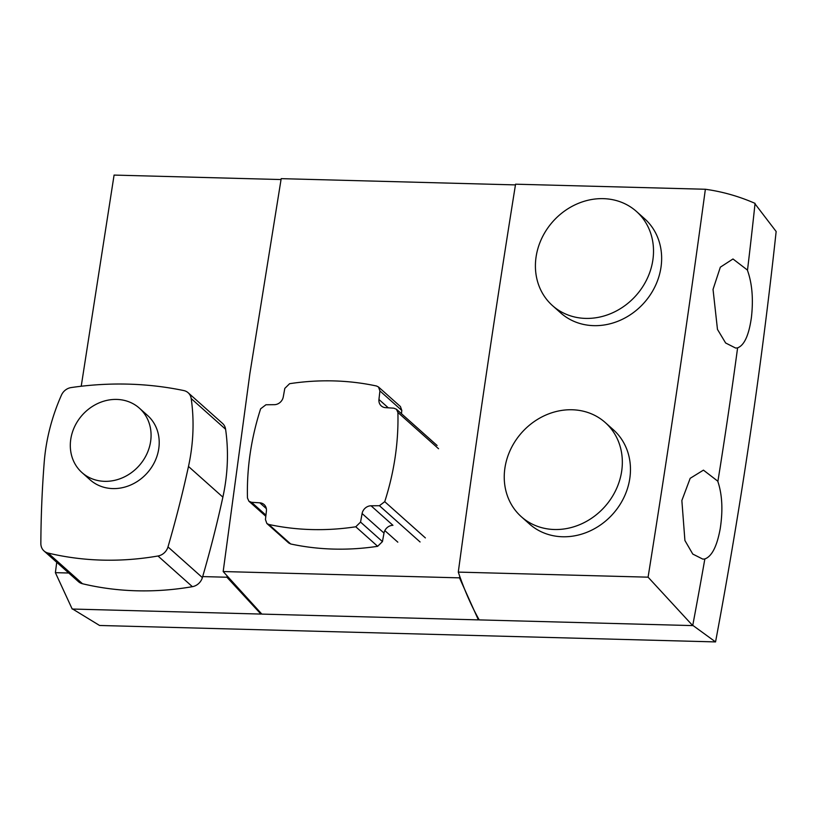 <?xml version="1.0" encoding="UTF-8"?>
<svg xmlns="http://www.w3.org/2000/svg" width="817" height="817" viewBox="0 0 817 817"><rect width="100%" height="100%" fill="white"/><g stroke="black" fill="none" stroke-linecap="round" stroke-linejoin="round"><path stroke-width="1.23" d="M605.274 422.563L613.404 429.813A63.083 55.648 131.7 0 1 629.805 478.445A63.083 55.648 131.7 0 1 589.7 531.101A63.083 55.648 131.7 0 1 529.436 523.963L521.307 516.712A63.083 55.648 131.7 0 1 504.906 468.08A63.083 55.648 131.7 0 1 545 415.424A63.083 55.648 131.7 0 1 605.274 422.563A63.083 55.648 131.7 0 1 621.676 471.195A63.083 55.648 131.7 0 1 581.571 523.85A63.083 55.648 131.7 0 1 521.307 516.712M552.476 305.599L560.615 312.85A63.083 55.648 -48.3 0 0 620.879 319.988A63.083 55.648 -48.3 0 0 660.984 267.333A63.083 55.648 -48.3 0 0 644.572 218.701L636.443 211.45A63.083 55.648 -48.3 0 0 576.179 204.311A63.083 55.648 -48.3 0 0 536.075 256.967A63.083 55.648 -48.3 0 0 552.476 305.599A63.083 55.648 -48.3 0 0 612.75 312.737A63.083 55.648 -48.3 0 0 652.854 260.082A63.083 55.648 -48.3 0 0 636.443 211.45M223.174 571.543L459.501 577.854L478.384 619.878L261.838 614.098L223.174 571.543L249.879 373.604L281.191 178.647L515.456 184.897M81.22 386.247L114.084 175.083L281.038 179.546M747.371 270.1L747.504 270.11A5337.522 4708.371 -48.3 0 0 755.061 203.372C738.956 196.325 722.391 191.627 705.367 189.258L515.568 184.193C495.122 311.634 476.025 440.935 458.286 572.104C464.393 590.078 471.368 606.01 479.211 619.899L692.714 625.597A5337.522 4708.371 -48.3 0 0 704.846 558.981L704.714 558.981C711.801 556.561 716.979 546.43 720.226 528.609C723.055 510.237 722.238 494.459 717.775 481.264L717.908 481.264A5337.522 4708.371 -48.3 0 0 737.598 347.909L737.475 347.899C744.236 345.479 748.883 335.338 751.405 317.496C753.488 299.104 752.151 283.315 747.371 270.1M737.598 347.909L735.617 348.042L725.629 342.987L717.469 329.394L713.037 289.412L720.339 267.179L732.982 258.979L747.504 270.11M704.846 558.981L702.804 559.114L692.775 554.069L684.912 540.497L681.858 500.535L690.181 478.313L703.437 470.143L717.908 481.264M705.367 189.258C688.108 316.782 669.021 446.082 648.085 577.17L458.286 572.104M478.548 618.724L479.017 619.562M72.141 608.706L99.572 625.475L715.549 641.917L692.653 625.26M715.549 641.917A5333.958 4705.226 -48.3 0 0 776.15 231.507L754.898 203.699M227.034 576.271L226.922 577.231L260.919 614.067L72.192 609.033L55.382 572.656L56.741 562.3M55.382 572.656L68.761 573.013M202.677 576.588L226.922 577.231M459.716 576.24L459.501 577.854M648.085 577.17L692.714 625.597M104.647 481.336A43.148 38.062 -48.3 0 0 146.692 454.283A43.148 38.062 -48.3 0 0 139.411 408.183A43.148 38.062 -48.3 0 0 116.739 399.421A43.148 38.062 -48.3 0 0 74.694 426.474A43.148 38.062 -48.3 0 0 81.976 472.583A43.148 38.062 -48.3 0 0 104.647 481.336M139.411 408.183L147.54 415.434A43.148 38.062 131.7 0 1 154.832 461.534A43.148 38.062 131.7 0 1 112.777 488.586A43.148 38.062 131.7 0 1 90.115 479.834L81.976 472.583M44.026 550.964L78.422 581.633A11.744 10.355 -48.3 0 0 82.497 583.746A302.688 267.016 -48.3 0 0 136.613 590.793A302.688 267.016 -48.3 0 0 192.383 586.677A11.744 10.355 -48.3 0 0 202.381 577.599A1159.313 1022.659 -48.3 0 0 222.878 497.134A198.551 175.155 -48.3 0 0 225.594 429.252A11.744 10.355 -48.3 0 0 222.53 423.41L188.135 392.732A11.744 10.355 -48.3 0 0 183.784 390.567A358.683 316.404 -48.3 0 0 71.171 387.564A11.744 10.355 -48.3 0 0 61.449 395.111A198.551 175.155 -48.3 0 0 44.179 462.616A1159.313 1022.659 -48.3 0 0 40.85 543.53A11.744 10.355 -48.3 0 0 44.026 550.964A11.744 10.355 -48.3 0 0 48.101 553.068A302.688 267.016 -48.3 0 0 102.217 560.115A302.688 267.016 -48.3 0 0 157.987 555.999A11.744 10.355 -48.3 0 0 167.985 546.92A1159.313 1022.659 -48.3 0 0 188.482 466.466A198.551 175.155 -48.3 0 0 191.198 398.573A11.744 10.355 -48.3 0 0 188.135 392.732M376.555 386.012A267.782 236.215 -48.3 0 0 333.663 380.906A267.782 236.215 -48.3 0 0 289.596 383.694L284.806 388.392L283.264 396.929A8.701 7.68 131.7 0 1 274.318 404.681L265.944 404.762L260.633 408.806A267.782 236.215 -48.3 0 0 247.469 498.002L248.909 501.23L251.544 502.302L259.826 502.823A8.701 7.68 131.7 0 1 264.116 504.579A8.701 7.68 131.7 0 1 266.413 510.993L265.443 519.541L266.853 523.483L268.803 524.463A267.782 236.215 -48.3 0 0 355.773 526.781L360.552 522.083L362.105 513.546A8.701 7.68 131.7 0 1 371.051 505.784L379.425 505.713L384.725 501.669A267.782 236.215 -48.3 0 0 397.899 412.473L396.459 409.246L393.825 408.173L385.542 407.652A8.701 7.68 131.7 0 1 381.253 405.896A8.701 7.68 131.7 0 1 378.945 399.482L379.915 390.935L378.506 386.992L376.555 386.012M401.443 413.698L401.811 410.451L400.401 406.519L378.506 386.992M397.818 542.171L384.827 530.59M266.853 523.483L288.748 542.999L290.699 543.979A267.782 236.215 -48.3 0 0 377.658 546.307L382.448 541.6L384 533.072A8.701 7.68 131.7 0 1 392.946 525.311L371.051 505.784M82.497 583.746L48.101 553.068M225.594 429.252L191.198 398.573M222.878 497.134L188.482 466.466M202.381 577.599L167.985 546.92M192.383 586.677L157.987 555.999M401.811 410.451L379.915 390.935M388.31 407.826L378.945 399.482M438.555 448.727L397.899 412.473M425.381 537.913L384.725 501.669M420.071 541.967L379.425 505.713M384 533.072L362.105 513.546M382.448 541.6L360.552 522.083M377.658 546.307L355.773 526.781M290.699 543.979L268.803 524.463M266.342 508.634L259.826 502.823M265.944 515.149L251.544 502.302M396.459 409.246L437.105 445.5M248.909 501.23L265.811 516.303"/></g></svg>
